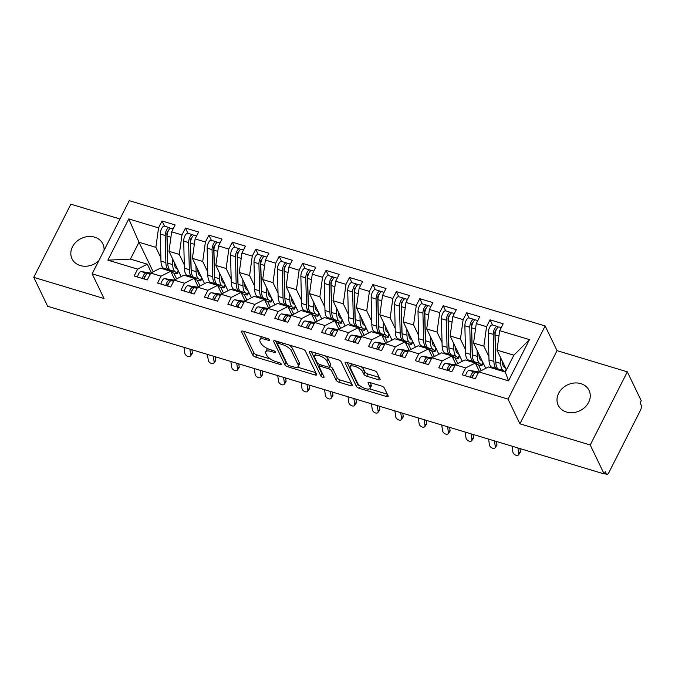 <?xml version="1.0" encoding="UTF-8"?>
<svg xmlns="http://www.w3.org/2000/svg" width="675" height="675" viewBox="0 0 675 675"><rect width="100%" height="100%" fill="white"/><g stroke="black" fill="none" stroke-linecap="round" stroke-linejoin="round"><path stroke-width="1.01" d="M269.713 339.93A1.839 0.683 -153.1 0 0 267.663 338.538L243.228 331.18A2.624 0.97 -153.1 0 0 241.515 331.282A2.624 0.97 -153.1 0 0 241.557 331.779L252.779 355.126A2.624 0.97 -153.1 0 0 255.707 357.109L280.142 364.475A1.839 0.683 -153.1 0 0 281.34 364.399A1.839 0.683 -153.1 0 0 281.315 364.053A1.839 0.683 -153.1 0 0 279.264 362.661L276.109 361.707A8.404 3.105 -153.1 0 1 266.752 355.337L265.815 353.396A8.404 3.105 -153.1 0 1 265.68 351.81A8.404 3.105 -153.1 0 1 271.181 351.464L274.337 352.418A1.839 0.683 -153.1 0 0 275.543 352.342A1.839 0.683 -153.1 0 0 275.51 351.987A1.839 0.683 -153.1 0 0 273.468 350.595L270.304 349.642A8.404 3.105 -153.1 0 1 260.947 343.28L260.01 341.331A8.404 3.105 -153.1 0 1 259.875 339.744A8.404 3.105 -153.1 0 1 265.376 339.398L268.54 340.352A1.839 0.683 -153.1 0 0 269.738 340.276A1.839 0.683 -153.1 0 0 269.713 339.93M580.829 383.636A17.12 14.327 -25.7 0 0 562.258 388.479A17.12 14.327 -25.7 0 0 558.2 405.245A17.12 14.327 -25.7 0 0 566.435 412.012A17.12 14.327 -25.7 0 0 585.006 407.168A17.12 14.327 -25.7 0 0 589.064 390.403A17.12 14.327 -25.7 0 0 580.829 383.636M104.043 250.391A17.12 14.327 -25.7 0 0 102.887 243.937A17.12 14.327 -25.7 0 0 94.652 237.17A17.12 14.327 -25.7 0 0 76.081 242.013A17.12 14.327 -25.7 0 0 72.022 258.778A17.12 14.327 -25.7 0 0 80.258 265.545A17.12 14.327 -25.7 0 0 98.795 260.736M378.371 379.704A2.624 0.97 -153.1 0 0 380.093 379.603A2.624 0.97 -153.1 0 0 380.05 379.105L376.895 372.558A2.624 0.97 -153.1 0 0 373.975 370.567L346.84 362.391A2.624 0.97 -153.1 0 0 345.119 362.5A2.624 0.97 -153.1 0 0 345.161 362.99L356.392 386.336A2.624 0.97 -153.1 0 0 359.311 388.327L386.454 396.503A2.624 0.97 -153.1 0 0 388.167 396.394A2.624 0.97 -153.1 0 0 388.125 395.896L384.32 387.99A2.624 0.97 -153.1 0 0 381.4 385.999L369.782 382.497A2.624 0.97 -153.1 0 0 368.069 382.607A2.624 0.97 -153.1 0 0 368.111 383.105L369.993 387.028A7.028 2.599 -153.1 0 1 370.111 388.353A7.028 2.599 -153.1 0 1 364.095 388.142A7.028 2.599 -153.1 0 1 357.691 383.316L350.3 367.951A7.028 2.599 -153.1 0 1 350.182 366.626A7.028 2.599 -153.1 0 1 356.198 366.837A7.028 2.599 -153.1 0 1 362.602 371.655L363.833 374.22A2.624 0.97 -153.1 0 0 366.761 376.211L378.371 379.704L379.384 377.722M119.973 218.987L70.867 204.188L33.75 277.349L47.672 306.281L604.133 473.926L605.256 471.707L606.277 473.825A4.016 1.62 106.8 0 0 606.808 474.339A4.016 1.62 106.8 0 0 608.917 472.483L640.406 410.408A4.016 1.62 106.8 0 0 641.14 405.101L640.128 402.983L641.25 400.764L627.328 371.832L557.044 350.654L545.155 325.949L508.039 399.111L519.927 423.816L590.22 444.994L604.133 473.926M33.75 277.349L104.043 298.527L92.154 273.822L508.039 399.111M305.37 351.008A2.624 0.97 -153.1 0 0 302.451 349.017L275.316 340.841A2.624 0.97 -153.1 0 0 273.594 340.951A2.624 0.97 -153.1 0 0 273.637 341.449L284.867 364.787A2.624 0.97 -153.1 0 0 287.786 366.778L314.93 374.954A2.624 0.97 -153.1 0 0 316.642 374.844A2.624 0.97 -153.1 0 0 316.6 374.347L305.37 351.008M311.074 351.616L338.209 359.792A2.624 0.97 -153.1 0 1 341.137 361.783L352.367 385.121A2.624 0.97 -153.1 0 1 352.409 385.619A2.624 0.97 -153.1 0 1 350.688 385.729L339.078 382.227A2.624 0.97 -153.1 0 1 336.15 380.236L331.594 370.769A2.624 0.97 -153.1 0 0 328.674 368.786L320.971 366.457A2.624 0.97 -153.1 0 0 319.25 366.567A2.624 0.97 -153.1 0 0 319.292 367.065L324.034 376.92A1.839 0.683 -153.1 0 1 324.059 377.266A1.839 0.683 -153.1 0 1 322.49 377.215A1.839 0.683 -153.1 0 1 320.811 375.95L309.395 352.223A2.624 0.97 -153.1 0 1 309.352 351.726A2.624 0.97 -153.1 0 1 311.074 351.616M545.155 325.949L129.271 200.661L92.154 273.822M442.083 368.761A5.349 2.16 -73.2 0 1 443.129 365.833A5.349 2.16 -73.2 0 1 445.821 363.327L455.338 364.837L465.649 367.934L462.164 374.811L475.284 378.759L478.769 371.891L488.447 366.964L505.322 372.043L513.869 355.193L496.994 350.114L506.452 369.807M479.436 371.554L475.327 363.015L465.016 359.902L455.338 364.829L451.853 371.706L438.733 367.748L442.218 360.88L431.907 357.775L428.423 364.643L415.302 360.695L418.787 353.818L408.476 350.713L404.992 357.59L391.871 353.632L395.356 346.764L385.045 343.659L381.561 350.527L368.44 346.579L371.925 339.702L361.614 336.597L358.13 343.474L345.009 339.517L348.494 332.648L338.183 329.535L334.699 336.412L321.578 332.454L325.063 325.586L314.761 322.481L311.268 329.349L298.148 325.401L301.641 318.524L291.33 315.419L287.837 322.296L274.717 318.338L278.21 311.47L267.899 308.365L264.414 315.233L251.286 311.285L254.779 304.408L244.468 301.303L240.983 308.18L227.863 304.223L231.348 297.354L221.037 294.241L217.552 301.118L204.432 297.16L207.917 290.292L197.606 287.187L194.122 294.055L181.001 290.107L184.486 283.23L174.175 280.125L170.691 287.002L157.57 283.044L161.055 276.176L150.744 273.071L147.26 279.939L134.139 275.991L137.624 269.114L107.865 260.153L128.79 218.919L158.549 227.88L155.857 247.337L160.878 257.791M164.523 226.192L162.034 221.003L158.549 227.88M162.034 221.003L175.154 224.961L171.669 231.837L181.972 234.942L179.288 254.399L184.309 264.845M187.954 233.246L185.465 228.066L181.972 234.942M185.465 228.066L198.585 232.023L195.1 238.891L205.403 241.996L202.711 261.461L207.74 271.907M211.385 240.308L208.896 235.128L205.403 241.996M208.896 235.128L222.016 239.077L218.523 245.953L228.833 249.058L226.142 268.515L231.171 278.961M234.816 247.362L232.327 242.182L228.833 249.058M232.327 242.182L245.447 246.139L241.954 253.007L252.264 256.112L249.573 275.577L254.602 286.023M258.247 254.424L255.749 249.244L252.264 256.112M255.749 249.244L268.869 253.192L265.385 260.069L275.695 263.174L273.004 282.631L278.032 293.085M281.677 261.487L279.18 256.298L275.695 263.174M279.18 256.298L292.3 260.255L288.816 267.123L299.126 270.236L296.435 289.693L301.463 300.139M305.108 268.54L302.611 263.36L299.126 270.236M302.611 263.36L315.731 267.317L312.247 274.185L322.557 277.29L319.866 296.747L324.894 307.201M328.539 275.602L326.042 270.422L322.557 277.29M326.042 270.422L339.162 274.371L335.677 281.247L345.988 284.352L343.297 303.809L348.325 314.255M351.962 282.656L349.473 277.476L345.988 284.352M349.473 277.476L362.593 281.433L359.108 288.301L369.419 291.406L366.727 310.871L371.748 321.317M375.393 289.718L372.904 284.538L369.419 291.406M372.904 284.538L386.024 288.487L382.539 295.363L392.85 298.468L390.158 317.925L395.179 328.379M398.824 296.781L396.335 291.592L392.85 298.468M396.335 291.592L409.455 295.549L405.97 302.417L416.281 305.53L413.589 324.987L418.61 335.433M422.255 303.834L419.766 298.654L416.281 305.53M419.766 298.654L432.886 302.602L429.401 309.479L439.703 312.584L437.02 332.041L442.041 342.495M445.686 310.897L443.197 305.716L439.703 312.584M443.197 305.716L456.317 309.665L452.832 316.541L463.134 319.646L460.443 339.103L465.472 349.549M469.117 317.95L466.627 312.77L463.134 319.646M466.627 312.77L479.748 316.727L476.255 323.595L486.565 326.7L483.874 346.165L488.903 356.611M492.548 325.012L490.05 319.832L486.565 326.7M490.05 319.832L503.179 323.781L499.686 330.657L529.445 339.618L508.528 380.852L478.769 371.891L469.252 370.389A5.349 2.16 -73.2 0 0 466.552 372.895A5.349 2.16 -73.2 0 0 465.514 375.823M465.649 367.934L475.327 363.015M499.686 330.657L496.994 350.114M513.869 355.193L529.445 339.618M456.005 364.492L451.896 355.953L441.593 352.848L431.907 357.775L422.39 356.265A5.349 2.16 -73.2 0 0 419.698 358.779A5.349 2.16 -73.2 0 0 418.652 361.707M442.218 360.88L451.896 355.953M483.874 346.165L473.572 343.06L485.73 368.348M476.255 323.595L473.572 343.06M432.574 357.429L428.465 348.891L418.163 345.786L408.476 350.713L398.967 349.211A5.349 2.16 -73.2 0 0 396.267 351.717A5.349 2.16 -73.2 0 0 395.221 354.645M418.787 353.818L428.465 348.891M460.443 339.103L450.141 335.998L462.299 361.285M452.832 316.541L450.141 335.998M409.143 350.376L405.042 341.837L394.732 338.732L385.045 343.659L375.536 342.149A5.349 2.16 -73.2 0 0 372.836 344.655A5.349 2.16 -73.2 0 0 371.798 347.583M395.356 346.764L405.042 341.837M437.02 332.041L426.71 328.936L438.877 354.232M429.401 309.479L426.71 328.936M385.72 343.313L381.611 334.775L371.301 331.67L361.614 336.597L352.105 335.095A5.349 2.16 -73.2 0 0 349.405 337.601A5.349 2.16 -73.2 0 0 348.368 340.529M371.925 339.702L381.611 334.775M413.589 324.987L403.279 321.882L415.446 347.169M405.97 302.417L403.279 321.882M362.289 336.26L358.18 327.721L347.87 324.608L338.183 329.535L328.674 328.033A5.349 2.16 -73.2 0 0 325.974 330.539A5.349 2.16 -73.2 0 0 324.937 333.467M348.494 332.648L358.18 327.721M390.158 317.925L379.848 314.82L392.015 340.116M382.539 295.363L379.848 314.82M338.858 329.198L334.749 320.659L324.439 317.554L314.761 322.481L305.243 320.971A5.349 2.16 -73.2 0 0 302.543 323.485A5.349 2.16 -73.2 0 0 301.506 326.413M325.063 325.586L334.749 320.659M366.727 310.871L356.417 307.766L368.584 333.053M359.108 288.301L356.417 307.766M315.427 322.144L311.318 313.597L301.008 310.492L291.33 315.419L281.812 313.917A5.349 2.16 -73.2 0 0 279.113 316.423A5.349 2.16 -73.2 0 0 278.075 319.351M301.641 318.524L311.318 313.597M343.297 303.809L332.986 300.704L345.153 325.991M335.677 281.247L332.986 300.704M291.997 315.082L287.887 306.543L277.577 303.438L267.899 308.365L258.382 306.855A5.349 2.16 -73.2 0 0 255.682 309.361A5.349 2.16 -73.2 0 0 254.644 312.289M278.21 311.47L287.887 306.543M319.866 296.747L309.555 293.642L321.722 318.938M312.247 274.185L309.555 293.642M268.566 308.019L264.457 299.481L254.146 296.376L244.468 301.303L234.951 299.801A5.349 2.16 -73.2 0 0 232.251 302.307A5.349 2.16 -73.2 0 0 231.213 305.235M254.779 304.408L264.457 299.481M296.435 289.693L286.124 286.588L298.291 311.875M288.816 267.123L286.124 286.588M245.135 300.966L241.026 292.427L230.715 289.322L221.037 294.241L211.52 292.739A5.349 2.16 -73.2 0 0 208.82 295.245A5.349 2.16 -73.2 0 0 207.782 298.173M231.348 297.354L241.026 292.427M273.004 282.631L262.693 279.526L274.86 304.822M265.385 260.069L262.693 279.526M221.704 293.903L217.595 285.365L207.284 282.26L197.606 287.187L188.089 285.677A5.349 2.16 -73.2 0 0 185.397 288.191A5.349 2.16 -73.2 0 0 184.351 291.119M207.917 290.292L217.595 285.365M249.573 275.577L239.262 272.472L251.429 297.759M241.954 253.007L239.262 272.472M198.273 286.85L194.164 278.302L183.862 275.198L174.175 280.125L164.658 278.623A5.349 2.16 -73.2 0 0 161.966 281.129A5.349 2.16 -73.2 0 0 160.92 284.057M184.486 283.23L194.164 278.302M226.142 268.515L215.84 265.41L227.998 290.697M218.523 245.953L215.84 265.41M174.842 279.788L170.733 271.249L160.431 268.144L150.744 273.071L141.235 271.561A5.349 2.16 -73.2 0 0 138.535 274.067A5.349 2.16 -73.2 0 0 137.498 277.003M161.055 276.176L170.733 271.249M202.711 261.461L192.409 258.348L204.567 283.643M195.1 238.891L192.409 258.348M151.411 272.725L147.31 264.187L130.435 259.107L107.865 260.153M137.624 269.114L147.31 264.187M179.288 254.399L168.978 251.294L181.145 276.581M171.669 231.837L168.978 251.294M590.22 444.994L627.328 371.832M557.044 350.654L519.927 423.816M153.208 271.814L138.982 242.257L130.435 259.107M155.857 247.337L138.982 242.257L128.79 218.919M508.528 380.852L505.322 372.043M261.934 336.817A8.404 3.105 -153.1 0 0 261.006 337.534L259.875 339.744M268.017 348.798A8.404 3.105 -153.1 0 0 266.802 349.591L265.68 351.81M243.489 331.256L253.91 352.907A2.624 0.97 -153.1 0 0 256.829 354.898L270.413 358.99M297.346 367.099L315.79 372.659M275.577 340.917L285.989 362.568A2.624 0.97 -153.1 0 0 287.086 363.673M278.716 343.423A1.839 0.683 -153.1 0 0 277.509 343.499A1.839 0.683 -153.1 0 0 277.543 343.845L287.398 364.331A1.839 0.683 -153.1 0 0 289.448 365.723L292.781 366.727A8.404 3.105 -153.1 0 0 298.274 366.382A8.404 3.105 -153.1 0 0 298.139 364.795L291.406 350.789A8.404 3.105 -153.1 0 0 282.049 344.427L278.716 343.423L279.399 342.073M298.274 366.382L299.405 364.163A8.404 3.105 -153.1 0 0 299.27 362.576L298.139 364.795M288.866 344.925A8.404 3.105 -153.1 0 1 292.528 348.57L299.27 362.576M351.548 383.434L340.2 380.008L339.078 382.227M329.687 366.533L329.797 366.567A2.624 0.97 -153.1 0 1 332.724 368.558L337.272 378.025A2.624 0.97 -153.1 0 0 340.2 380.008M311.335 351.692L321.941 373.731A1.839 0.683 -153.1 0 0 322.945 374.667M326.869 360.948A7.028 2.599 -153.1 0 0 320.465 356.13A7.028 2.599 -153.1 0 0 314.457 355.919A7.028 2.599 -153.1 0 0 314.567 357.244L317.174 362.661A2.624 0.97 -153.1 0 0 320.093 364.643L327.797 366.964A2.624 0.97 -153.1 0 0 329.518 366.863A2.624 0.97 -153.1 0 0 329.476 366.365L326.869 360.948L327.999 358.729A7.028 2.599 -153.1 0 0 325.215 355.877M316.204 353.16A7.028 2.599 -153.1 0 0 315.579 353.7L314.457 355.919M329.518 366.863L330.64 364.643A2.624 0.97 -153.1 0 0 330.598 364.146L329.476 366.365M327.999 358.729L330.598 364.146M361.083 366.685A7.028 2.599 -153.1 0 1 363.724 369.444L364.956 372.001A2.624 0.97 -153.1 0 0 367.883 373.992L379.232 377.409M351.861 363.901A7.028 2.599 -153.1 0 0 351.312 364.407L350.182 366.626M370.111 388.353L371.233 386.134A7.028 2.599 -153.1 0 0 371.115 384.809L369.993 387.028M370.043 382.582L371.115 384.809M369.562 388.859L387.315 394.208M347.102 362.467L357.514 384.117A2.624 0.97 -153.1 0 0 360.332 386.075M167.754 262.862A13.382 5.408 -73.2 0 1 167.56 260.795L166.877 233.719A1.873 0.759 -73.2 0 1 167.332 231.829A1.873 0.759 -73.2 0 1 168.244 230.951M170.151 271.072L168.21 269.561A16.858 6.817 -73.2 0 1 165.881 262.583L165.198 235.507A5.349 2.16 -73.2 0 1 166.506 230.116A5.349 2.16 -73.2 0 1 169.324 227.635L164.396 226.15A5.349 2.16 106.8 0 0 161.587 228.631A5.349 2.16 106.8 0 0 160.279 234.023L160.962 261.098A16.858 6.817 106.8 0 0 163.291 268.085L165.232 269.587M169.324 227.635A5.349 2.16 -73.2 0 1 170.016 228.31L170.1 228.462M170.868 271.519L172.336 271.915L170.083 270.127A16.858 6.817 -73.2 0 1 167.763 263.149L167.071 236.073A5.349 2.16 -73.2 0 1 168.379 230.681A5.349 2.16 -73.2 0 1 171.197 228.201L173.205 228.8M174.344 262.465L174.361 262.845A13.382 5.408 106.8 0 0 176.2 268.38L177.787 269.612M171.256 272.329A5.349 0.751 -159.6 0 0 171.88 272.523L174.226 273.232A5.349 0.751 -159.6 0 0 177.432 273.687A5.349 0.751 -159.6 0 0 177.103 273.24L178.158 270.38M172.53 258.677L172.682 264.634A16.858 6.817 106.8 0 0 175.002 271.612L177.103 273.24M176.614 278.885L173.838 273.113M150.289 273.966L148.028 273.611A5.349 2.16 106.8 0 0 145.328 276.117A5.349 2.16 106.8 0 0 144.29 279.045M145.193 276.387A1.873 0.759 106.8 0 0 144.281 277.273A1.873 0.759 106.8 0 0 143.826 278.91M150.415 273.721L146.154 273.046A5.349 2.16 106.8 0 0 143.454 275.552A5.349 2.16 106.8 0 0 142.417 278.48M184.005 347.355L184.84 353.202A3.341 2.008 -143.8 0 0 187.329 356.164A3.341 2.008 -143.8 0 0 190.468 356.062A3.341 2.008 -143.8 0 0 190.696 354.966L192.341 352.721A3.341 2.008 36.2 0 1 192.105 353.818L190.468 356.062M189.861 349.118L190.696 354.966M192.341 352.721L191.911 349.734M191.185 269.916A13.382 5.408 -73.2 0 1 190.991 267.857L190.299 240.781A1.873 0.759 -73.2 0 1 190.763 238.891A1.873 0.759 -73.2 0 1 191.675 238.013M193.582 278.125L191.641 276.623A16.858 6.817 -73.2 0 1 189.312 269.646L188.629 242.57A5.349 2.16 -73.2 0 1 189.937 237.178A5.349 2.16 -73.2 0 1 192.755 234.689L187.827 233.212A5.349 2.16 106.8 0 0 185.018 235.693A5.349 2.16 106.8 0 0 183.701 241.085L184.393 268.161A16.858 6.817 106.8 0 0 186.722 275.138L188.662 276.649M192.755 234.689A5.349 2.16 -73.2 0 1 193.447 235.364L193.523 235.524M194.299 278.573L195.767 278.977L193.514 277.189A16.858 6.817 -73.2 0 1 191.194 270.211L190.502 243.135A5.349 2.16 -73.2 0 1 191.81 237.735A5.349 2.16 -73.2 0 1 194.628 235.254L196.636 235.862M197.775 269.519L197.792 269.899A13.382 5.408 106.8 0 0 199.631 275.442L201.218 276.674M194.687 279.391A5.349 0.751 -159.6 0 0 195.311 279.585L197.657 280.285A5.349 0.751 -159.6 0 0 200.863 280.749A5.349 0.751 -159.6 0 0 200.526 280.294L201.589 277.442M195.961 265.739L196.113 271.688A16.858 6.817 106.8 0 0 198.433 278.665L200.526 280.294M200.045 285.947L197.269 280.176M214.616 276.978A13.382 5.408 -73.2 0 1 214.422 274.911L213.73 247.835A1.873 0.759 -73.2 0 1 214.194 245.953A1.873 0.759 -73.2 0 1 215.106 245.067M217.012 285.188L215.072 283.677A16.858 6.817 -73.2 0 1 212.743 276.699L212.06 249.623A5.349 2.16 -73.2 0 1 213.368 244.232A5.349 2.16 -73.2 0 1 216.177 241.751L211.258 240.266A5.349 2.16 106.8 0 0 208.448 242.747A5.349 2.16 106.8 0 0 207.132 248.147L207.824 275.223A16.858 6.817 106.8 0 0 210.144 282.201L212.093 283.702M216.177 241.751A5.349 2.16 -73.2 0 1 216.878 242.426L216.953 242.587M217.73 285.635L219.198 286.031L216.945 284.243A16.858 6.817 -73.2 0 1 214.616 277.265L213.933 250.189A5.349 2.16 -73.2 0 1 215.241 244.797A5.349 2.16 -73.2 0 1 218.059 242.317L220.067 242.924M221.206 276.581L221.214 276.961A13.382 5.408 106.8 0 0 223.062 282.496L224.648 283.728M218.118 286.445A5.349 0.751 -159.6 0 0 218.742 286.639L221.088 287.348A5.349 0.751 -159.6 0 0 224.294 287.803A5.349 0.751 -159.6 0 0 223.957 287.356L225.02 284.504M219.392 272.793L219.544 278.75A16.858 6.817 106.8 0 0 221.864 285.727L223.957 287.356M223.476 293.001L220.7 287.229M238.039 284.032A13.382 5.408 -73.2 0 1 237.853 281.973L237.161 254.897A1.873 0.759 -73.2 0 1 237.625 253.007A1.873 0.759 -73.2 0 1 238.537 252.129M240.443 292.25L238.503 290.739A16.858 6.817 -73.2 0 1 236.174 283.762L235.482 256.686A5.349 2.16 -73.2 0 1 236.798 251.294A5.349 2.16 -73.2 0 1 239.608 248.813L234.689 247.328A5.349 2.16 106.8 0 0 231.879 249.809A5.349 2.16 106.8 0 0 230.563 255.201L231.255 282.277A16.858 6.817 106.8 0 0 233.575 289.254L235.524 290.765M239.608 248.813A5.349 2.16 -73.2 0 1 240.308 249.48L240.384 249.64M241.161 292.688L242.629 293.093L240.376 291.305A16.858 6.817 -73.2 0 1 238.047 284.327L237.364 257.251A5.349 2.16 -73.2 0 1 238.672 251.859A5.349 2.16 -73.2 0 1 241.481 249.379L243.498 249.978M244.637 283.635L244.645 284.023A13.382 5.408 106.8 0 0 246.493 289.558L248.079 290.79M241.549 293.507A5.349 0.751 -159.6 0 0 242.173 293.701L244.51 294.41A5.349 0.751 -159.6 0 0 247.717 294.865A5.349 0.751 -159.6 0 0 247.387 294.41L248.451 291.558M242.823 279.855L242.966 285.803A16.858 6.817 106.8 0 0 245.295 292.79L247.387 294.41M246.907 300.063L244.131 294.292M261.47 291.094A13.382 5.408 -73.2 0 1 261.284 289.035L260.592 261.959A1.873 0.759 -73.2 0 1 261.056 260.069A1.873 0.759 -73.2 0 1 261.968 259.183M263.874 299.303L261.925 297.802A16.858 6.817 -73.2 0 1 259.605 290.815L258.913 263.739A5.349 2.16 -73.2 0 1 260.229 258.348A5.349 2.16 -73.2 0 1 263.039 255.867L258.12 254.391A5.349 2.16 106.8 0 0 255.302 256.871A5.349 2.16 106.8 0 0 253.994 262.263L254.686 289.339A16.858 6.817 106.8 0 0 257.006 296.317L258.947 297.827M263.039 255.867A5.349 2.16 -73.2 0 1 263.739 256.542L263.815 256.702M264.583 299.751L266.06 300.147L263.807 298.367A16.858 6.817 -73.2 0 1 261.478 291.381L260.786 264.305A5.349 2.16 -73.2 0 1 262.102 258.913A5.349 2.16 -73.2 0 1 264.912 256.433L266.92 257.04M268.068 290.697L268.076 291.077A13.382 5.408 106.8 0 0 269.924 296.62L271.51 297.852M264.98 300.561A5.349 0.751 -159.6 0 0 265.604 300.763L267.941 301.463A5.349 0.751 -159.6 0 0 271.148 301.919A5.349 0.751 -159.6 0 0 270.818 301.472L271.882 298.62M266.245 286.917L266.397 292.866A16.858 6.817 106.8 0 0 268.726 299.843L270.818 301.472M270.337 307.117L267.562 301.354M173.72 281.028L171.458 280.665A5.349 2.16 106.8 0 0 168.758 283.179A5.349 2.16 106.8 0 0 167.721 286.107M168.623 283.449A1.873 0.759 106.8 0 0 167.712 284.327A1.873 0.759 106.8 0 0 167.257 285.964M173.846 280.783L169.585 280.108A5.349 2.16 106.8 0 0 166.885 282.614A5.349 2.16 106.8 0 0 165.847 285.542M207.436 354.417L208.271 360.264A3.341 2.008 -143.8 0 0 210.76 363.226A3.341 2.008 -143.8 0 0 213.899 363.116A3.341 2.008 -143.8 0 0 214.127 362.028L215.772 359.783A3.341 2.008 36.2 0 1 215.536 360.872L213.899 363.116M213.292 356.181L214.127 362.028M215.772 359.783L215.342 356.797M197.151 288.09L194.889 287.727A5.349 2.16 106.8 0 0 192.189 290.233A5.349 2.16 106.8 0 0 191.152 293.161M192.054 290.503A1.873 0.759 106.8 0 0 191.143 291.389A1.873 0.759 106.8 0 0 190.688 293.026M197.277 287.837L193.016 287.162A5.349 2.16 106.8 0 0 190.316 289.668A5.349 2.16 106.8 0 0 189.27 292.596M230.867 361.471L231.702 367.318A3.341 2.008 -143.8 0 0 234.191 370.288A3.341 2.008 -143.8 0 0 237.33 370.178A3.341 2.008 -143.8 0 0 237.558 369.082L239.195 366.837A3.341 2.008 36.2 0 1 238.967 367.934L237.33 370.178M236.722 363.234L237.558 369.082M239.195 366.837L238.773 363.859M220.582 295.144L218.32 294.789A5.349 2.16 106.8 0 0 215.62 297.295A5.349 2.16 106.8 0 0 214.582 300.223M215.485 297.565A1.873 0.759 106.8 0 0 214.574 298.451A1.873 0.759 106.8 0 0 214.118 300.08M220.708 294.899L216.439 294.224A5.349 2.16 106.8 0 0 213.747 296.73A5.349 2.16 106.8 0 0 212.701 299.658M254.298 368.533L255.133 374.38A3.341 2.008 -143.8 0 0 257.622 377.342A3.341 2.008 -143.8 0 0 260.761 377.232A3.341 2.008 -143.8 0 0 260.989 376.144L262.626 373.899A3.341 2.008 36.2 0 1 262.398 374.988L260.761 377.232M260.153 370.297L260.989 376.144M262.626 373.899L262.204 370.913M244.012 302.206L241.743 301.843A5.349 2.16 106.8 0 0 239.051 304.349A5.349 2.16 106.8 0 0 238.005 307.277M238.916 304.627A1.873 0.759 106.8 0 0 237.997 305.505A1.873 0.759 106.8 0 0 237.549 307.142M244.139 301.953L239.87 301.278A5.349 2.16 106.8 0 0 237.178 303.792A5.349 2.16 106.8 0 0 236.132 306.72M277.729 375.587L278.556 381.434A3.341 2.008 -143.8 0 0 281.053 384.404A3.341 2.008 -143.8 0 0 284.192 384.294A3.341 2.008 -143.8 0 0 284.42 383.198L286.057 380.962A3.341 2.008 36.2 0 1 285.829 382.05L284.192 384.294M283.584 377.359L284.42 383.198M286.057 380.962L285.635 377.975M284.901 298.156A13.382 5.408 -73.2 0 1 284.715 296.089L284.023 269.013A1.873 0.759 -73.2 0 1 284.479 267.123A1.873 0.759 -73.2 0 1 285.398 266.245M287.305 306.366L285.356 304.855A16.858 6.817 -73.2 0 1 283.036 297.877L282.344 270.802A5.349 2.16 -73.2 0 1 283.66 265.41A5.349 2.16 -73.2 0 1 286.47 262.929L281.551 261.444A5.349 2.16 106.8 0 0 278.733 263.925A5.349 2.16 106.8 0 0 277.425 269.317L278.117 296.392A16.858 6.817 106.8 0 0 280.437 303.379L282.378 304.881M286.47 262.929A5.349 2.16 -73.2 0 1 287.17 263.604L287.246 263.756M288.014 306.813L289.491 307.209L287.229 305.421A16.858 6.817 -73.2 0 1 284.909 298.443L284.217 271.367A5.349 2.16 -73.2 0 1 285.533 265.975A5.349 2.16 -73.2 0 1 288.343 263.495L290.351 264.094M291.499 297.751L291.507 298.139A13.382 5.408 106.8 0 0 293.355 303.674L294.941 304.906M288.411 307.623A5.349 0.751 -159.6 0 0 289.035 307.817L291.372 308.526A5.349 0.751 -159.6 0 0 294.578 308.981A5.349 0.751 -159.6 0 0 294.249 308.534L295.312 305.674M289.676 293.971L289.828 299.928A16.858 6.817 106.8 0 0 292.157 306.906L294.249 308.534M293.768 314.179L290.993 308.407M267.443 309.26L265.174 308.905A5.349 2.16 106.8 0 0 262.482 311.411A5.349 2.16 106.8 0 0 261.436 314.339M262.347 311.681A1.873 0.759 106.8 0 0 261.427 312.567A1.873 0.759 106.8 0 0 260.98 314.204M267.57 309.015L263.301 308.34A5.349 2.16 106.8 0 0 260.601 310.846A5.349 2.16 106.8 0 0 259.563 313.774M301.16 382.649L301.987 388.496A3.341 2.008 -143.8 0 0 304.484 391.458A3.341 2.008 -143.8 0 0 307.614 391.348A3.341 2.008 -143.8 0 0 307.851 390.26L309.488 388.015A3.341 2.008 36.2 0 1 309.26 389.112L307.614 391.348M307.015 384.413L307.851 390.26M309.488 388.015L309.066 385.028M308.332 305.21A13.382 5.408 -73.2 0 1 308.146 303.151L307.454 276.075A1.873 0.759 -73.2 0 1 307.91 274.185A1.873 0.759 -73.2 0 1 308.829 273.308M310.728 313.419L308.787 311.918A16.858 6.817 -73.2 0 1 306.467 304.94L305.775 277.864A5.349 2.16 -73.2 0 1 307.083 272.464A5.349 2.16 -73.2 0 1 309.901 269.983L304.982 268.507A5.349 2.16 106.8 0 0 302.164 270.987A5.349 2.16 106.8 0 0 300.856 276.379L301.548 303.455A16.858 6.817 106.8 0 0 303.868 310.433L305.809 311.943M309.901 269.983A5.349 2.16 -73.2 0 1 310.601 270.658L310.677 270.818M311.445 313.867L312.913 314.272L310.66 312.483A16.858 6.817 -73.2 0 1 308.34 305.505L307.648 278.429A5.349 2.16 -73.2 0 1 308.964 273.029A5.349 2.16 -73.2 0 1 311.774 270.548L313.782 271.156M314.93 304.813L314.938 305.193A13.382 5.408 106.8 0 0 316.786 310.736L318.372 311.968M311.842 314.685A5.349 0.751 -159.6 0 0 312.457 314.879L314.803 315.579A5.349 0.751 -159.6 0 0 318.009 316.043A5.349 0.751 -159.6 0 0 317.68 315.588L318.743 312.736M313.107 301.033L313.259 306.982A16.858 6.817 106.8 0 0 315.588 313.959L317.68 315.588M317.199 321.241L314.423 315.47M290.874 316.322L288.605 315.959A5.349 2.16 106.8 0 0 285.913 318.473A5.349 2.16 106.8 0 0 284.867 321.401M285.778 318.743A1.873 0.759 106.8 0 0 284.858 319.621A1.873 0.759 106.8 0 0 284.411 321.258M290.993 316.077L286.732 315.394A5.349 2.16 106.8 0 0 284.032 317.908A5.349 2.16 106.8 0 0 282.994 320.836M324.582 389.711L325.418 395.55A3.341 2.008 -143.8 0 0 327.915 398.52A3.341 2.008 -143.8 0 0 331.045 398.41A3.341 2.008 -143.8 0 0 331.282 397.322L332.918 395.077A3.341 2.008 36.2 0 1 332.691 396.166L331.045 398.41M330.446 391.475L331.282 397.322M332.918 395.077L332.497 392.091M331.762 312.272A13.382 5.408 -73.2 0 1 331.577 310.205L330.885 283.129A1.873 0.759 -73.2 0 1 331.341 281.247A1.873 0.759 -73.2 0 1 332.26 280.361M334.159 320.482L332.218 318.971A16.858 6.817 -73.2 0 1 329.898 311.993L329.206 284.918A5.349 2.16 -73.2 0 1 330.514 279.526A5.349 2.16 -73.2 0 1 333.332 277.045L328.413 275.56A5.349 2.16 106.8 0 0 325.595 278.041A5.349 2.16 106.8 0 0 324.287 283.441L324.979 310.517A16.858 6.817 106.8 0 0 327.299 317.495L329.24 318.997M333.332 277.045A5.349 2.16 -73.2 0 1 334.032 277.72L334.108 277.881M334.876 320.929L336.344 321.325L334.091 319.537A16.858 6.817 -73.2 0 1 331.771 312.559L331.079 285.483A5.349 2.16 -73.2 0 1 332.395 280.091A5.349 2.16 -73.2 0 1 335.205 277.611L337.213 278.218M338.361 311.875L338.369 312.255A13.382 5.408 106.8 0 0 340.208 317.79L341.803 319.022M335.273 321.739A5.349 0.751 -159.6 0 0 335.888 321.933L338.234 322.642A5.349 0.751 -159.6 0 0 341.44 323.097A5.349 0.751 -159.6 0 0 341.111 322.65L342.166 319.798M336.538 308.087L336.69 314.044A16.858 6.817 106.8 0 0 339.01 321.022L341.111 322.65M340.63 328.295L337.854 322.523M314.297 323.384L312.036 323.021A5.349 2.16 106.8 0 0 309.336 325.527A5.349 2.16 106.8 0 0 308.298 328.455M309.209 325.797A1.873 0.759 106.8 0 0 308.289 326.683A1.873 0.759 106.8 0 0 307.834 328.32M314.423 323.131L310.163 322.456A5.349 2.16 106.8 0 0 307.462 324.962A5.349 2.16 106.8 0 0 306.425 327.89M348.013 396.765L348.848 402.612A3.341 2.008 -143.8 0 0 351.337 405.582A3.341 2.008 -143.8 0 0 354.476 405.473A3.341 2.008 -143.8 0 0 354.704 404.376L356.349 402.131A3.341 2.008 36.2 0 1 356.122 403.228L354.476 405.473M353.877 398.528L354.704 404.376M356.349 402.131L355.919 399.153M355.193 319.326A13.382 5.408 -73.2 0 1 355.008 317.267L354.316 290.191A1.873 0.759 -73.2 0 1 354.772 288.301A1.873 0.759 -73.2 0 1 355.691 287.423M357.59 327.544L355.649 326.033A16.858 6.817 -73.2 0 1 353.329 319.056L352.637 291.98A5.349 2.16 -73.2 0 1 353.945 286.588A5.349 2.16 -73.2 0 1 356.763 284.108L351.844 282.623A5.349 2.16 106.8 0 0 349.026 285.103A5.349 2.16 106.8 0 0 347.718 290.495L348.41 317.571A16.858 6.817 106.8 0 0 350.73 324.548L352.671 326.059M356.763 284.108A5.349 2.16 -73.2 0 1 357.463 284.774L357.539 284.934M358.307 327.983L359.775 328.387L357.522 326.599A16.858 6.817 -73.2 0 1 355.202 319.621L354.51 292.545A5.349 2.16 -73.2 0 1 355.818 287.153A5.349 2.16 -73.2 0 1 358.636 284.664L360.644 285.272M361.792 318.929L361.8 319.309A13.382 5.408 106.8 0 0 363.639 324.852L365.234 326.084M358.695 328.801A5.349 0.751 -159.6 0 0 359.319 328.995L361.665 329.704A5.349 0.751 -159.6 0 0 364.871 330.159A5.349 0.751 -159.6 0 0 364.542 329.704L365.597 326.852M359.969 315.149L360.121 321.098A16.858 6.817 106.8 0 0 362.441 328.084L364.542 329.704M364.061 335.357L361.285 329.586M337.728 330.438L335.467 330.083A5.349 2.16 106.8 0 0 332.767 332.589A5.349 2.16 106.8 0 0 331.729 335.517M332.64 332.859A1.873 0.759 106.8 0 0 331.72 333.737A1.873 0.759 106.8 0 0 331.265 335.374M337.854 330.193L333.593 329.518A5.349 2.16 106.8 0 0 330.893 332.024A5.349 2.16 106.8 0 0 329.856 334.952M371.444 403.827L372.279 409.674A3.341 2.008 -143.8 0 0 374.768 412.636A3.341 2.008 -143.8 0 0 377.907 412.526A3.341 2.008 -143.8 0 0 378.135 411.438L379.78 409.193A3.341 2.008 36.2 0 1 379.552 410.282L377.907 412.526M377.308 405.591L378.135 411.438M379.78 409.193L379.35 406.207M378.624 326.388A13.382 5.408 -73.2 0 1 378.43 324.321L377.747 297.253A1.873 0.759 -73.2 0 1 378.202 295.363A1.873 0.759 -73.2 0 1 379.122 294.477M381.021 334.598L379.08 333.096A16.858 6.817 -73.2 0 1 376.76 326.109L376.068 299.033A5.349 2.16 -73.2 0 1 377.376 293.642A5.349 2.16 -73.2 0 1 380.194 291.161L375.275 289.676A5.349 2.16 106.8 0 0 372.457 292.165A5.349 2.16 106.8 0 0 371.149 297.557L371.832 324.633A16.858 6.817 106.8 0 0 374.161 331.611L376.102 333.121M380.194 291.161A5.349 2.16 -73.2 0 1 380.886 291.836L380.97 291.997M381.738 335.045L383.206 335.441L380.953 333.652A16.858 6.817 -73.2 0 1 378.633 326.675L377.941 299.599A5.349 2.16 -73.2 0 1 379.249 294.207A5.349 2.16 -73.2 0 1 382.067 291.727L384.075 292.334M385.223 325.991L385.231 326.371A13.382 5.408 106.8 0 0 387.07 331.914L388.657 333.146M382.126 335.855A5.349 0.751 -159.6 0 0 382.75 336.057L385.096 336.757A5.349 0.751 -159.6 0 0 388.302 337.213A5.349 0.751 -159.6 0 0 387.973 336.766L389.028 333.914M383.4 322.203L383.552 328.16A16.858 6.817 106.8 0 0 385.872 335.137L387.973 336.766M387.492 342.411L384.716 336.648M361.159 337.5L358.898 337.137A5.349 2.16 106.8 0 0 356.198 339.643A5.349 2.16 106.8 0 0 355.16 342.571M356.062 339.922A1.873 0.759 106.8 0 0 355.151 340.799A1.873 0.759 106.8 0 0 354.696 342.436M361.285 337.247L357.024 336.572A5.349 2.16 106.8 0 0 354.324 339.078A5.349 2.16 106.8 0 0 353.287 342.014M394.875 410.881L395.71 416.728A3.341 2.008 -143.8 0 0 398.199 419.698A3.341 2.008 -143.8 0 0 401.338 419.588A3.341 2.008 -143.8 0 0 401.566 418.492L403.211 416.247A3.341 2.008 36.2 0 1 402.983 417.344L401.338 419.588M400.731 412.653L401.566 418.492M403.211 416.247L402.781 413.269M402.055 333.45A13.382 5.408 -73.2 0 1 401.861 331.383L401.178 304.307A1.873 0.759 -73.2 0 1 401.633 302.417A1.873 0.759 -73.2 0 1 402.545 301.539M404.452 341.66L402.511 340.149A16.858 6.817 -73.2 0 1 400.191 333.172L399.499 306.096A5.349 2.16 -73.2 0 1 400.807 300.704A5.349 2.16 -73.2 0 1 403.625 298.223L398.706 296.738A5.349 2.16 106.8 0 0 395.887 299.219A5.349 2.16 106.8 0 0 394.58 304.611L395.263 331.687A16.858 6.817 106.8 0 0 397.592 338.664L399.532 340.175M403.625 298.223A5.349 2.16 -73.2 0 1 404.317 298.898L404.401 299.05M405.169 342.107L406.637 342.503L404.384 340.715A16.858 6.817 -73.2 0 1 402.064 333.737L401.372 306.661A5.349 2.16 -73.2 0 1 402.68 301.269A5.349 2.16 -73.2 0 1 405.498 298.789L407.506 299.388M408.653 333.045L408.662 333.433A13.382 5.408 106.8 0 0 410.501 338.968L412.087 340.2M405.557 342.917A5.349 0.751 -159.6 0 0 406.181 343.111L408.527 343.82A5.349 0.751 -159.6 0 0 411.733 344.275A5.349 0.751 -159.6 0 0 411.404 343.828L412.459 340.968M406.831 329.265L406.983 335.222A16.858 6.817 106.8 0 0 409.303 342.2L411.404 343.828M410.915 349.473L408.139 343.702M384.59 344.554L382.328 344.199A5.349 2.16 106.8 0 0 379.628 346.705A5.349 2.16 106.8 0 0 378.591 349.633M379.493 346.975A1.873 0.759 106.8 0 0 378.582 347.861A1.873 0.759 106.8 0 0 378.127 349.498M384.716 344.309L380.455 343.634A5.349 2.16 106.8 0 0 377.755 346.14A5.349 2.16 106.8 0 0 376.718 349.068M418.306 417.943L419.141 423.79A3.341 2.008 -143.8 0 0 421.63 426.752A3.341 2.008 -143.8 0 0 424.769 426.642A3.341 2.008 -143.8 0 0 424.997 425.554L426.642 423.309A3.341 2.008 36.2 0 1 426.406 424.406L424.769 426.642M424.162 419.707L424.997 425.554M426.642 423.309L426.212 420.323M425.486 340.504A13.382 5.408 -73.2 0 1 425.292 338.445L424.609 311.369A1.873 0.759 -73.2 0 1 425.064 309.479A1.873 0.759 -73.2 0 1 425.976 308.602M427.882 348.713L425.942 347.212A16.858 6.817 -73.2 0 1 423.613 340.234L422.93 313.158A5.349 2.16 -73.2 0 1 424.238 307.758A5.349 2.16 -73.2 0 1 427.056 305.277L422.128 303.801A5.349 2.16 106.8 0 0 419.318 306.281A5.349 2.16 106.8 0 0 418.011 311.673L418.694 338.749A16.858 6.817 106.8 0 0 421.023 345.727L422.963 347.237M427.056 305.277A5.349 2.16 -73.2 0 1 427.748 305.952L427.832 306.113M428.6 349.161L430.068 349.566L427.815 347.777A16.858 6.817 -73.2 0 1 425.495 340.799L424.803 313.723A5.349 2.16 -73.2 0 1 426.111 308.323A5.349 2.16 -73.2 0 1 428.929 305.843L430.937 306.45M432.076 340.107L432.093 340.487A13.382 5.408 106.8 0 0 433.932 346.03L435.518 347.262M428.988 349.979A5.349 0.751 -159.6 0 0 429.612 350.173L431.958 350.873A5.349 0.751 -159.6 0 0 435.164 351.337A5.349 0.751 -159.6 0 0 434.835 350.882L435.89 348.03M430.262 336.327L430.414 342.276A16.858 6.817 106.8 0 0 432.734 349.253L434.835 350.882M434.346 356.535L431.57 350.764M408.021 351.616L405.759 351.253A5.349 2.16 106.8 0 0 403.059 353.767A5.349 2.16 106.8 0 0 402.022 356.695M402.924 354.038A1.873 0.759 106.8 0 0 402.013 354.915A1.873 0.759 106.8 0 0 401.558 356.552M408.147 351.371L403.886 350.688A5.349 2.16 106.8 0 0 401.186 353.202A5.349 2.16 106.8 0 0 400.148 356.13M441.737 425.005L442.572 430.844A3.341 2.008 -143.8 0 0 445.061 433.814A3.341 2.008 -143.8 0 0 448.2 433.704A3.341 2.008 -143.8 0 0 448.428 432.616L450.073 430.372A3.341 2.008 36.2 0 1 449.837 431.46L448.2 433.704M447.593 426.769L448.428 432.616M450.073 430.372L449.643 427.385M448.917 347.566A13.382 5.408 -73.2 0 1 448.723 345.499L448.031 318.423A1.873 0.759 -73.2 0 1 448.495 316.541A1.873 0.759 -73.2 0 1 449.407 315.655M451.313 355.776L449.373 354.265A16.858 6.817 -73.2 0 1 447.044 347.288L446.361 320.212A5.349 2.16 -73.2 0 1 447.668 314.82A5.349 2.16 -73.2 0 1 450.478 312.339L445.559 310.854A5.349 2.16 106.8 0 0 442.749 313.335A5.349 2.16 106.8 0 0 441.433 318.735L442.125 345.802A16.858 6.817 106.8 0 0 444.454 352.789L446.394 354.291M450.478 312.339A5.349 2.16 -73.2 0 1 451.178 313.014L451.254 313.175M452.031 356.223L453.499 356.619L451.246 354.831A16.858 6.817 -73.2 0 1 448.926 347.853L448.234 320.777A5.349 2.16 -73.2 0 1 449.542 315.385A5.349 2.16 -73.2 0 1 452.36 312.905L454.368 313.512M455.507 347.169L455.524 347.549A13.382 5.408 106.8 0 0 457.363 353.084L458.949 354.316M452.419 357.033A5.349 0.751 -159.6 0 0 453.043 357.227L455.389 357.936A5.349 0.751 -159.6 0 0 458.595 358.391A5.349 0.751 -159.6 0 0 458.257 357.944L459.321 355.092M453.693 343.381L453.845 349.338A16.858 6.817 106.8 0 0 456.165 356.316L458.257 357.944M457.777 363.589L455.001 357.817M431.452 358.67L429.19 358.315A5.349 2.16 106.8 0 0 426.49 360.821A5.349 2.16 106.8 0 0 425.452 363.749M426.355 361.091A1.873 0.759 106.8 0 0 425.444 361.977A1.873 0.759 106.8 0 0 424.988 363.614M431.578 358.425L427.317 357.75A5.349 2.16 106.8 0 0 424.617 360.256A5.349 2.16 106.8 0 0 423.579 363.184M465.168 432.059L466.003 437.906A3.341 2.008 -143.8 0 0 468.492 440.868A3.341 2.008 -143.8 0 0 471.631 440.767A3.341 2.008 -143.8 0 0 471.859 439.67L473.496 437.425A3.341 2.008 36.2 0 1 473.268 438.522L471.631 440.767M471.023 433.822L471.859 439.67M473.496 437.425L473.074 434.438M472.348 354.62A13.382 5.408 -73.2 0 1 472.154 352.561L471.462 325.485A1.873 0.759 -73.2 0 1 471.926 323.595A1.873 0.759 -73.2 0 1 472.837 322.718M474.744 362.838L472.804 361.327A16.858 6.817 -73.2 0 1 470.475 354.35L469.792 327.274A5.349 2.16 -73.2 0 1 471.099 321.882A5.349 2.16 -73.2 0 1 473.909 319.402L468.99 317.917A5.349 2.16 106.8 0 0 466.18 320.397A5.349 2.16 106.8 0 0 464.864 325.789L465.556 352.865A16.858 6.817 106.8 0 0 467.876 359.843L469.825 361.353M473.909 319.402A5.349 2.16 -73.2 0 1 474.609 320.068L474.685 320.228M475.462 363.277L476.93 363.682L474.677 361.893A16.858 6.817 -73.2 0 1 472.348 354.915L471.665 327.839A5.349 2.16 -73.2 0 1 472.972 322.448A5.349 2.16 -73.2 0 1 475.791 319.958L477.799 320.566M478.938 354.223L478.946 354.603A13.382 5.408 106.8 0 0 480.794 360.146L482.38 361.378M475.85 364.095A5.349 0.751 -159.6 0 0 476.474 364.289L478.811 364.998A5.349 0.751 -159.6 0 0 482.026 365.453A5.349 0.751 -159.6 0 0 481.688 364.998L482.752 362.146M477.124 350.443L477.276 356.392A16.858 6.817 106.8 0 0 479.596 363.378L481.688 364.998M481.208 370.651L478.432 364.88M454.882 365.732L452.621 365.377A5.349 2.16 106.8 0 0 449.921 367.883A5.349 2.16 106.8 0 0 448.883 370.811M449.786 368.153A1.873 0.759 106.8 0 0 448.875 369.031A1.873 0.759 106.8 0 0 448.419 370.668M455.009 365.487L450.74 364.812A5.349 2.16 106.8 0 0 448.048 367.318A5.349 2.16 106.8 0 0 447.002 370.246M488.599 439.121L489.434 444.968A3.341 2.008 -143.8 0 0 491.923 447.93A3.341 2.008 -143.8 0 0 495.062 447.82A3.341 2.008 -143.8 0 0 495.29 446.732L496.927 444.487A3.341 2.008 36.2 0 1 496.699 445.576L495.062 447.82M494.454 440.885L495.29 446.732M496.927 444.487L496.505 441.501M495.771 361.682A13.382 5.408 -73.2 0 1 495.585 359.615L494.893 332.539A1.873 0.759 -73.2 0 1 495.357 330.657A1.873 0.759 -73.2 0 1 496.268 329.771M498.175 369.892L496.226 368.39A16.858 6.817 -73.2 0 1 493.906 361.403L493.214 334.327A5.349 2.16 -73.2 0 1 494.53 328.936A5.349 2.16 -73.2 0 1 497.34 326.455L492.421 324.97A5.349 2.16 106.8 0 0 489.611 327.459A5.349 2.16 106.8 0 0 488.295 332.851L488.987 359.927A16.858 6.817 106.8 0 0 491.307 366.905L493.256 368.407M497.34 326.455A5.349 2.16 -73.2 0 1 498.04 327.13L498.116 327.291M500.048 370.457L498.108 368.947A16.858 6.817 -73.2 0 1 495.779 361.969L495.096 334.893A5.349 2.16 -73.2 0 1 496.403 329.501A5.349 2.16 -73.2 0 1 499.213 327.021L501.221 327.628M502.369 361.285L502.377 361.665A13.382 5.408 106.8 0 0 504.225 367.208L505.811 368.44M500.546 357.497L500.698 363.454A16.858 6.817 106.8 0 0 503.027 370.432L504.968 371.942M478.313 372.794L476.052 372.431A5.349 2.16 106.8 0 0 473.352 374.937A5.349 2.16 106.8 0 0 472.314 377.865M473.217 375.216A1.873 0.759 106.8 0 0 472.306 376.093A1.873 0.759 106.8 0 0 471.85 377.73M478.44 372.541L474.171 371.866A5.349 2.16 106.8 0 0 471.479 374.372A5.349 2.16 106.8 0 0 470.433 377.3M512.03 446.175L512.865 452.022A3.341 2.008 -143.8 0 0 515.354 454.992A3.341 2.008 -143.8 0 0 518.493 454.882A3.341 2.008 -143.8 0 0 518.721 453.786L520.358 451.541A3.341 2.008 36.2 0 1 520.13 452.638L518.493 454.882M517.885 447.938L518.721 453.786M520.358 451.541L519.936 448.563M604.462 473.276L606.277 473.825M266.06 338.057L265.376 339.398M274.894 351.321L274.337 352.418M271.856 350.114L271.181 351.464M280.699 363.386L280.142 364.475M256.829 354.898L255.707 357.109M253.91 352.907L252.779 355.126M241.937 331.028L241.557 331.779M269.089 339.263L268.54 340.352M315.934 372.963L314.93 374.954M288.52 365.327L287.786 366.778M285.989 362.568L284.867 364.787M274.016 340.689L273.637 341.449M292.528 348.57L291.406 350.789M282.732 343.077L282.049 344.427M351.7 383.738L350.688 385.729M337.272 378.025L336.15 380.236M332.724 368.558L331.594 370.769M329.797 366.567L328.674 368.786M321.654 365.116L320.971 366.457M321.941 373.731L320.811 375.95M309.783 351.464L309.395 352.223M367.883 373.992L366.761 376.211M364.956 372.001L363.833 374.22M363.724 369.444L362.602 371.655M368.491 382.345L368.111 383.105M387.458 394.512L386.454 396.503M360.425 386.142L359.311 388.327M357.514 384.117L356.392 386.336M345.541 362.239L345.161 362.99M170.438 271.156L170.648 270.574M163.291 268.085L168.21 269.561M170.083 270.127L175.002 271.612M167.763 263.149L172.682 264.634M167.071 236.073L170.918 237.237M174.445 264.161L175.289 264.414M160.962 261.098L165.881 262.583M160.279 234.023L165.198 235.507M146.154 273.046L141.235 271.561M150.145 274.252L148.028 273.611M193.86 278.218L194.079 277.627M186.722 275.138L191.641 276.623M193.514 277.189L198.433 278.665M191.194 270.211L196.113 271.688M190.502 243.135L194.349 244.291M197.876 271.215L198.72 271.468M184.393 268.161L189.312 269.646M183.701 241.085L188.629 242.57M217.291 285.272L217.51 284.69M210.144 282.201L215.072 283.677M216.945 284.243L221.864 285.727M214.616 277.265L219.544 278.75M213.933 250.189L217.78 251.353M221.307 278.277L222.151 278.53M207.824 275.223L212.743 276.699M207.132 248.147L212.06 249.623M240.722 292.334L240.941 291.743M233.575 289.254L238.503 290.739M240.376 291.305L245.295 292.79M238.047 284.327L242.966 285.803M237.364 257.251L241.211 258.407M244.738 285.331L245.573 285.593M231.255 282.277L236.174 283.762M230.563 255.201L235.482 256.686M264.153 299.388L264.372 298.806M257.006 296.317L261.925 297.802M263.807 298.367L268.726 299.843M261.478 291.381L266.397 292.866M260.786 264.305L264.642 265.469M268.161 292.393L269.004 292.646M254.686 289.339L259.605 290.815M253.994 262.263L258.913 263.739M169.585 280.108L164.658 278.623M173.576 281.306L171.458 280.665M193.016 287.162L188.089 285.677M197.007 288.368L194.889 287.727M216.439 294.224L211.52 292.739M220.438 295.422L218.32 294.789M239.87 301.278L234.951 299.801M243.869 302.484L241.743 301.843M287.584 306.45L287.803 305.859M280.437 303.379L285.356 304.855M287.229 305.421L292.157 306.906M284.909 298.443L289.828 299.928M284.217 271.367L288.073 272.523M291.592 299.455L292.435 299.708M278.117 296.392L283.036 297.877M277.425 269.317L282.344 270.802M263.301 308.34L258.382 306.855M267.3 309.547L265.174 308.905M311.015 313.512L311.234 312.922M303.868 310.433L308.787 311.918M310.66 312.483L315.588 313.959M308.34 305.505L313.259 306.982M307.648 278.429L311.504 279.585M315.023 306.509L315.866 306.762M301.548 303.455L306.467 304.94M300.856 276.379L305.775 277.864M286.732 315.394L281.812 313.917M290.731 316.6L288.605 315.959M334.446 320.566L334.665 319.984M327.299 317.495L332.218 318.971M334.091 319.537L339.01 321.022M331.771 312.559L336.69 314.044M331.079 285.483L334.927 286.647M338.453 313.571L339.297 313.824M324.979 310.517L329.898 311.993M324.287 283.441L329.206 284.918M310.163 322.456L305.243 320.971M314.162 323.663L312.036 323.021M357.877 327.628L358.096 327.038M350.73 324.548L355.649 326.033M357.522 326.599L362.441 328.084M355.202 319.621L360.121 321.098M354.51 292.545L358.358 293.701M361.884 320.625L362.728 320.887M348.41 317.571L353.329 319.056M347.718 290.495L352.637 291.98M333.593 329.518L328.674 328.033M337.584 330.716L335.467 330.083M381.308 334.682L381.527 334.1M374.161 331.611L379.08 333.096M380.953 333.652L385.872 335.137M378.633 326.675L383.552 328.16M377.941 299.599L381.788 300.763M385.315 327.687L386.159 327.94M371.832 324.633L376.76 326.109M371.149 297.557L376.068 299.033M357.024 336.572L352.105 335.095M361.015 337.778L358.898 337.137M404.738 341.744L404.949 341.153M397.592 338.664L402.511 340.149M404.384 340.715L409.303 342.2M402.064 333.737L406.983 335.222M401.372 306.661L405.219 307.817M408.746 334.749L409.59 335.002M395.263 331.687L400.191 333.172M394.58 304.611L399.499 306.096M380.455 343.634L375.536 342.149M384.446 344.841L382.328 344.199M428.169 348.806L428.38 348.216M421.023 345.727L425.942 347.212M427.815 347.777L432.734 349.253M425.495 340.799L430.414 342.276M424.803 313.723L428.65 314.879M432.177 341.803L433.021 342.056M418.694 338.749L423.613 340.234M418.011 311.673L422.93 313.158M403.886 350.688L398.967 349.211M407.877 351.894L405.759 351.253M451.592 355.86L451.811 355.278M444.454 352.789L449.373 354.265M451.246 354.831L456.165 356.316M448.926 347.853L453.845 349.338M448.234 320.777L452.081 321.941M455.608 348.865L456.452 349.118M442.125 345.802L447.044 347.288M441.433 318.735L446.361 320.212M427.317 357.75L422.39 356.265M431.308 358.957L429.19 358.315M475.023 362.922L475.242 362.332M467.876 359.843L472.804 361.327M474.677 361.893L479.596 363.378M472.348 354.915L477.276 356.392M471.665 327.839L475.512 328.995M479.039 355.919L479.883 356.172M465.556 352.865L470.475 354.35M464.864 325.789L469.792 327.274M450.74 364.812L445.821 363.327M454.739 366.01L452.621 365.377M498.454 369.976L498.673 369.394M491.307 366.905L496.226 368.39M498.108 368.947L503.027 370.432M495.779 361.969L500.698 363.454M495.096 334.893L498.943 336.057M502.47 362.981L503.305 363.234M488.987 359.927L493.906 361.403M488.295 332.851L493.214 334.327M505.145 371.993L506.182 369.208M474.171 371.866L469.252 370.389M478.17 373.073L476.052 372.431M604.302 473.588L606.808 474.339M278.387 341.769L277.509 343.499M320.212 364.677L319.25 366.567M178.436 270.97L177.432 273.687M201.867 278.024L200.863 280.749M225.298 285.086L224.294 287.803M248.729 292.14L247.717 294.865M272.16 299.202L271.148 301.919M295.591 306.264L294.578 308.981M319.022 313.318L318.009 316.043M342.453 320.38L341.44 323.097M365.884 327.434L364.871 330.159M389.315 334.496L388.302 337.213M412.746 341.558L411.733 344.275M436.168 348.612L435.164 351.337M459.599 355.674L458.595 358.391M483.03 362.728L482.026 365.453"/></g></svg>
